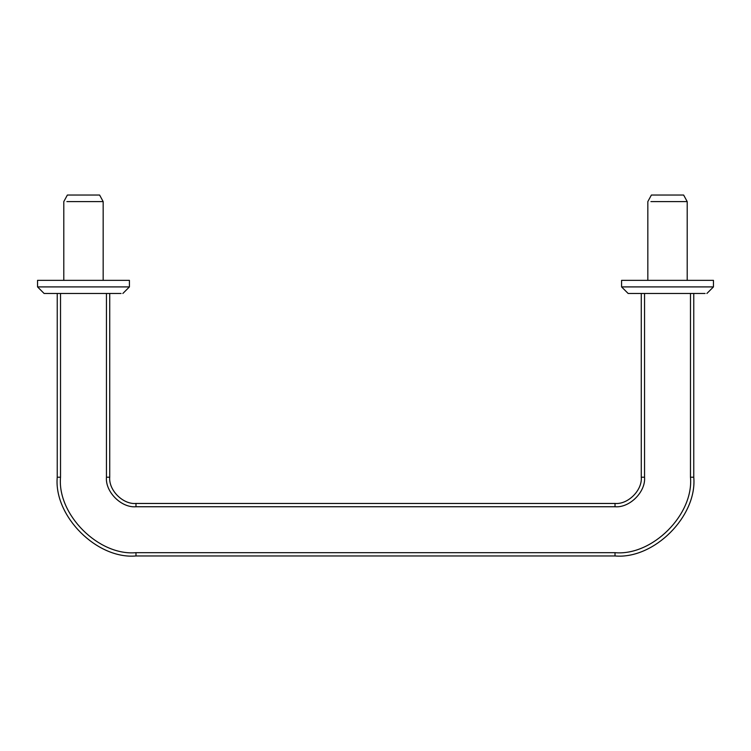 <?xml version="1.0" encoding="UTF-8"?>
<svg xmlns="http://www.w3.org/2000/svg" width="751" height="751" viewBox="0 0 751 751"><rect width="100%" height="100%" fill="white"/><g stroke="black" fill="none" stroke-linecap="round" stroke-linejoin="round"><path stroke-width="1.13" d="M37.55 286.91L37.55 280.348L129.416 280.348L129.416 286.91L37.55 286.91L44.112 293.472L121.061 293.472M106.454 293.472L106.454 477.214L109.73 477.214L109.73 293.472L109.73 477.214C108.557 490.196 122.995 504.634 135.978 503.461L615.022 503.461C628.005 504.634 642.443 490.196 641.27 477.214L641.27 293.472L641.27 477.214L644.546 477.214L644.546 293.472M60.521 293.472L60.521 477.214C57.142 514.548 98.644 556.05 135.978 552.68L615.022 552.68C652.356 556.05 693.858 514.548 690.479 477.214L690.479 293.472M106.454 477.214C105.131 491.821 121.371 508.061 135.978 506.747L615.022 506.747C629.629 508.061 645.869 491.821 644.546 477.214M57.236 293.472L57.236 477.214C53.715 516.172 97.02 559.476 135.978 555.956L615.022 555.956C653.98 559.476 697.285 516.172 693.764 477.214L693.764 293.472M63.797 280.348L63.797 201.606L67.365 195.044L99.611 195.044L103.169 201.606L66.886 201.606M84.75 195.044L79.747 195.044M621.584 286.91L621.584 280.348L713.45 280.348L713.45 286.91L621.584 286.91L628.146 293.472L705.095 293.472M647.831 280.348L647.831 201.606L651.389 195.044L683.635 195.044L687.203 201.606L650.92 201.606M668.784 195.044L663.771 195.044M60.521 477.214L57.236 477.214M135.978 503.461L135.978 506.747M135.978 552.68L135.978 555.956M615.022 503.461L615.022 506.747M615.022 552.68L615.022 555.956M690.479 477.214L693.764 477.214M122.854 293.472L129.416 286.91M103.169 280.348L103.169 201.606M706.888 293.472L713.45 286.91M687.203 280.348L687.203 201.606"/></g></svg>

